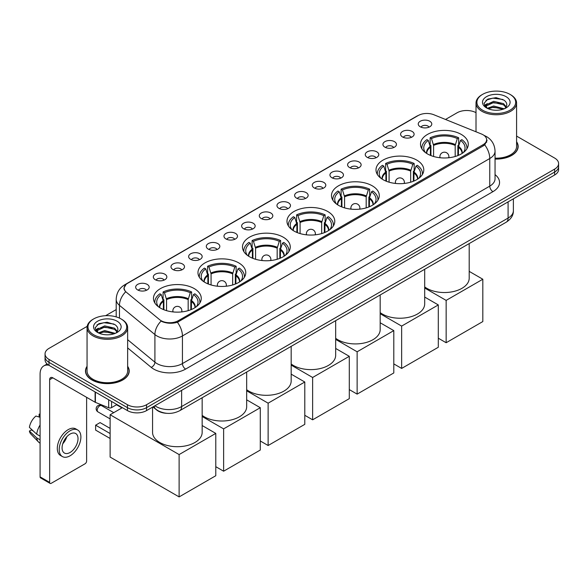 <?xml version="1.0" encoding="UTF-8"?>
<svg xmlns="http://www.w3.org/2000/svg" width="588" height="588" viewBox="0 0 588 588"><rect width="100%" height="100%" fill="white"/><g stroke="black" fill="none" stroke-linecap="round" stroke-linejoin="round"><path stroke-width="0.88" d="M283.269 237.207A23.895 13.796 0 0 0 257.228 234.215A23.895 13.796 0 0 0 242.476 246.96A23.895 13.796 0 0 0 249.474 256.721A23.895 13.796 0 0 0 275.515 259.712A23.895 13.796 0 0 0 290.266 246.96A23.895 13.796 0 0 0 283.269 237.207M416.789 160.12A23.895 13.796 0 0 0 390.748 157.136A23.895 13.796 0 0 0 375.997 169.881A23.895 13.796 0 0 0 382.994 179.634A23.895 13.796 0 0 0 409.035 182.625A23.895 13.796 0 0 0 423.786 169.881A23.895 13.796 0 0 0 416.789 160.12M372.277 185.815A23.895 13.796 0 0 0 346.236 182.824A23.895 13.796 0 0 0 331.492 195.576A23.895 13.796 0 0 0 338.49 205.33A23.895 13.796 0 0 0 364.531 208.321A23.895 13.796 0 0 0 379.282 195.576A23.895 13.796 0 0 0 372.277 185.815M327.773 211.511A23.895 13.796 0 0 0 301.732 208.519A23.895 13.796 0 0 0 286.981 221.264A23.895 13.796 0 0 0 293.985 231.025A23.895 13.796 0 0 0 320.026 234.017A23.895 13.796 0 0 0 334.778 221.264A23.895 13.796 0 0 0 327.773 211.511M238.765 262.902A23.895 13.796 0 0 0 212.724 259.911A23.895 13.796 0 0 0 197.972 272.656A23.895 13.796 0 0 0 204.969 282.416A23.895 13.796 0 0 0 231.011 285.401A23.895 13.796 0 0 0 245.762 272.656A23.895 13.796 0 0 0 238.765 262.902M194.261 288.598A23.895 13.796 0 0 0 168.219 285.606A23.895 13.796 0 0 0 153.468 298.351A23.895 13.796 0 0 0 160.465 308.105A23.895 13.796 0 0 0 186.506 311.096A23.895 13.796 0 0 0 201.258 298.351A23.895 13.796 0 0 0 194.261 288.598M461.293 134.431A23.895 13.796 0 0 0 435.252 131.44A23.895 13.796 0 0 0 420.501 144.185A23.895 13.796 0 0 0 427.498 153.938A23.895 13.796 0 0 0 453.539 156.93A23.895 13.796 0 0 0 468.291 144.185A23.895 13.796 0 0 0 461.293 134.431M402.567 136.967A6.762 3.903 180 0 1 401.229 135.865A6.762 3.903 180 0 1 403.464 131.014A6.762 3.903 180 0 1 412.129 131.447A6.762 3.903 180 0 1 413.474 135.865A6.762 3.903 180 0 1 402.567 136.967M411.306 137.371A4.057 2.345 0 0 0 410.218 136.232A4.057 2.345 0 0 0 406.22 135.637A4.057 2.345 0 0 0 403.39 137.371M384.905 147.162A6.762 3.903 180 0 1 383.567 146.059A6.762 3.903 180 0 1 385.801 141.208A6.762 3.903 180 0 1 394.467 141.642A6.762 3.903 180 0 1 395.812 146.059A6.762 3.903 180 0 1 384.905 147.162M393.644 147.573A4.057 2.345 0 0 0 392.556 146.427A4.057 2.345 0 0 0 388.558 145.831A4.057 2.345 0 0 0 385.728 147.573M367.243 157.363A6.762 3.903 180 0 1 365.905 156.261A6.762 3.903 180 0 1 368.139 151.403A6.762 3.903 180 0 1 376.805 151.844A6.762 3.903 180 0 1 378.15 156.261A6.762 3.903 180 0 1 367.243 157.363M375.982 157.768A4.057 2.345 0 0 0 374.894 156.629A4.057 2.345 0 0 0 370.896 156.033A4.057 2.345 0 0 0 368.066 157.768M349.581 167.558A6.762 3.903 180 0 1 348.243 166.455A6.762 3.903 180 0 1 350.477 161.604A6.762 3.903 180 0 1 359.143 162.038A6.762 3.903 180 0 1 360.488 166.455A6.762 3.903 180 0 1 349.581 167.558M358.32 167.962A4.057 2.345 0 0 0 357.232 166.823A4.057 2.345 0 0 0 353.234 166.228A4.057 2.345 0 0 0 350.404 167.962M331.919 177.752A6.762 3.903 180 0 1 330.581 176.65A6.762 3.903 180 0 1 332.815 171.799A6.762 3.903 180 0 1 341.481 172.233A6.762 3.903 180 0 1 342.826 176.65A6.762 3.903 180 0 1 331.919 177.752M340.658 178.164A4.057 2.345 0 0 0 339.57 177.017A4.057 2.345 0 0 0 335.572 176.429A4.057 2.345 0 0 0 332.742 178.164M314.257 187.954A6.762 3.903 180 0 1 312.919 186.852A6.762 3.903 180 0 1 315.153 181.993A6.762 3.903 180 0 1 323.819 182.434A6.762 3.903 180 0 1 325.164 186.852A6.762 3.903 180 0 1 314.257 187.954M322.996 188.358A4.057 2.345 0 0 0 321.908 187.219A4.057 2.345 0 0 0 317.91 186.624A4.057 2.345 0 0 0 315.08 188.358M296.595 198.149A6.762 3.903 180 0 1 295.257 197.046A6.762 3.903 180 0 1 297.491 192.195A6.762 3.903 180 0 1 306.164 192.629A6.762 3.903 180 0 1 307.502 197.046A6.762 3.903 180 0 1 296.595 198.149M305.334 198.553A4.057 2.345 0 0 0 304.246 197.414A4.057 2.345 0 0 0 300.248 196.818A4.057 2.345 0 0 0 297.418 198.553M278.933 208.35A6.762 3.903 180 0 1 277.595 207.241A6.762 3.903 180 0 1 279.829 202.39A6.762 3.903 180 0 1 288.502 202.823A6.762 3.903 180 0 1 289.84 207.241A6.762 3.903 180 0 1 278.933 208.35M287.672 208.755A4.057 2.345 0 0 0 286.584 207.608A4.057 2.345 0 0 0 282.585 207.02A4.057 2.345 0 0 0 279.756 208.755M261.27 218.545A6.762 3.903 180 0 1 259.933 217.442A6.762 3.903 180 0 1 262.167 212.584A6.762 3.903 180 0 1 270.84 213.025A6.762 3.903 180 0 1 272.178 217.442A6.762 3.903 180 0 1 261.27 218.545M270.01 218.949A4.057 2.345 0 0 0 268.922 217.81A4.057 2.345 0 0 0 264.923 217.215A4.057 2.345 0 0 0 262.094 218.949M243.608 228.739A6.762 3.903 180 0 1 242.271 227.637A6.762 3.903 180 0 1 244.512 222.786A6.762 3.903 180 0 1 253.178 223.219A6.762 3.903 180 0 1 254.516 227.637A6.762 3.903 180 0 1 243.608 228.739M252.348 229.144A4.057 2.345 0 0 0 251.26 228.004A4.057 2.345 0 0 0 247.261 227.409A4.057 2.345 0 0 0 244.432 229.144M225.946 238.941A6.762 3.903 180 0 1 224.609 237.831A6.762 3.903 180 0 1 226.85 232.98A6.762 3.903 180 0 1 235.516 233.414A6.762 3.903 180 0 1 236.854 237.831A6.762 3.903 180 0 1 225.946 238.941M234.693 239.345A4.057 2.345 0 0 0 233.598 238.199A4.057 2.345 0 0 0 229.599 237.611A4.057 2.345 0 0 0 226.77 239.345M208.284 249.136A6.762 3.903 180 0 1 206.947 248.033A6.762 3.903 180 0 1 209.188 243.175A6.762 3.903 180 0 1 217.854 243.616A6.762 3.903 180 0 1 219.192 248.033A6.762 3.903 180 0 1 208.284 249.136M217.031 249.54A4.057 2.345 0 0 0 215.936 248.401A4.057 2.345 0 0 0 211.937 247.805A4.057 2.345 0 0 0 209.107 249.54M190.622 259.33A6.762 3.903 180 0 1 189.285 258.228A6.762 3.903 180 0 1 191.526 253.377A6.762 3.903 180 0 1 200.192 253.81A6.762 3.903 180 0 1 201.53 258.228A6.762 3.903 180 0 1 190.622 259.33M199.369 259.734A4.057 2.345 0 0 0 198.274 258.595A4.057 2.345 0 0 0 194.283 258A4.057 2.345 0 0 0 191.445 259.734M172.96 269.532A6.762 3.903 180 0 1 171.623 268.422A6.762 3.903 180 0 1 173.864 263.571A6.762 3.903 180 0 1 182.53 264.005A6.762 3.903 180 0 1 183.868 268.422A6.762 3.903 180 0 1 172.96 269.532M181.707 269.936A4.057 2.345 0 0 0 180.612 268.789A4.057 2.345 0 0 0 176.62 268.201A4.057 2.345 0 0 0 173.783 269.936M155.298 279.726A6.762 3.903 180 0 1 153.96 278.624A6.762 3.903 180 0 1 156.202 273.765A6.762 3.903 180 0 1 164.868 274.206A6.762 3.903 180 0 1 166.206 278.624A6.762 3.903 180 0 1 155.298 279.726M164.045 280.131A4.057 2.345 0 0 0 162.95 278.991A4.057 2.345 0 0 0 158.958 278.396A4.057 2.345 0 0 0 156.129 280.131M137.636 289.921A6.762 3.903 180 0 1 136.298 288.818A6.762 3.903 180 0 1 138.54 283.967A6.762 3.903 180 0 1 147.206 284.401A6.762 3.903 180 0 1 148.543 288.818A6.762 3.903 180 0 1 137.636 289.921M146.383 290.325A4.057 2.345 0 0 0 145.287 289.186A4.057 2.345 0 0 0 141.296 288.59A4.057 2.345 0 0 0 138.467 290.325M420.229 126.773A6.762 3.903 180 0 1 418.891 125.663A6.762 3.903 180 0 1 421.126 120.812A6.762 3.903 180 0 1 429.791 121.246A6.762 3.903 180 0 1 431.136 125.663A6.762 3.903 180 0 1 420.229 126.773M428.968 127.177A4.057 2.345 0 0 0 427.88 126.038A4.057 2.345 0 0 0 423.882 125.442A4.057 2.345 0 0 0 421.052 127.177M481.44 133.99A12.172 7.027 180 0 1 483.064 134.777A12.172 7.027 180 0 1 486.629 139.746A12.172 7.027 180 0 1 483.064 144.714L178.289 320.68A12.172 7.027 180 0 1 159.708 319.74L126.361 292.243A12.172 7.027 180 0 1 124.156 288.216A12.172 7.027 180 0 1 127.721 283.24L418.222 115.52A12.172 7.027 180 0 1 433.812 114.733L481.44 133.99M166.83 413.32A13.524 7.806 180 0 1 156.695 410.012L152.939 406.918M87.061 366.309A21.866 12.627 0 0 0 85.488 371.021A21.866 12.627 0 0 0 91.89 379.951A21.866 12.627 0 0 0 115.718 382.685A21.866 12.627 0 0 0 129.22 371.021A21.866 12.627 0 0 0 127.64 366.309M487.107 140.26L484.725 144.839L483.542 145.706L177.392 322.275C172.306 323.738 167.301 323.554 162.384 321.732L161.068 321.092A15.78 10.555 129.5 0 0 154.909 334.565L119.46 305.334A18.037 10.415 180 0 1 116.196 299.365L116.196 316.888M87.178 326.347L49.01 348.383A13.524 7.806 0 0 0 45.048 353.902L45.048 359.79A13.524 7.806 0 0 0 49.01 365.317L127.434 410.593L127.434 407.646A13.524 7.806 0 0 0 146.566 407.646L554.638 172.049A13.524 7.806 0 0 0 558.6 166.529A13.524 7.806 0 0 1 554.638 172.049L146.566 407.646A13.524 7.806 0 0 1 127.434 407.646L49.01 362.37L127.434 407.646L127.434 404.706A13.524 7.806 0 0 0 146.566 404.706L554.638 169.109A13.524 7.806 0 0 0 558.6 163.582A13.524 7.806 0 0 0 554.638 158.062L516.587 136.093M45.048 356.85A13.524 7.806 0 0 0 49.01 362.37A13.524 7.806 0 0 1 45.048 356.85M119.46 318.101L119.46 305.334A15.78 10.555 129.5 0 1 125.575 291.905L123.847 288.208L126.075 284.416M495.045 159.069A21.866 12.627 0 0 0 518.16 146.463A21.866 12.627 0 0 0 516.587 141.759M476.008 112.668A13.524 7.806 0 0 0 457.082 112.786L445.513 119.467M116.196 309.589L105.619 315.697M45.048 353.902A13.524 7.806 0 0 0 49.01 359.422L127.434 404.706M127.434 410.593A13.524 7.806 0 0 0 146.566 410.593L554.638 174.996A13.524 7.806 0 0 0 558.6 169.476L558.6 163.582M482.586 110.206A19.389 11.194 0 0 0 510.002 110.206A19.389 11.194 0 0 0 510.009 94.374A19.389 11.194 0 0 0 510.002 94.374L510.641 94.742A20.286 11.716 0 0 1 516.587 103.025A20.286 11.716 0 0 1 504.063 113.852A20.286 11.716 0 0 1 481.947 111.308A20.286 11.716 0 0 1 476.008 103.025A20.286 11.716 0 0 1 481.947 94.742L482.586 94.374A19.389 11.194 0 0 0 482.586 110.206M495.045 158.157A20.286 11.716 0 0 0 516.587 146.463L516.587 103.025M495.045 158.936A21.638 12.495 0 0 0 517.94 146.463A21.638 12.495 0 0 0 516.587 142.12M487.29 108.31L493.663 106.002L504.203 108.817M488.246 108.758L493.663 107.17L503.108 109.221M487.099 108.229L486.107 106.038L486.452 104.701L493.663 101.327L503.504 103.628L506.202 106.825M486.136 107.582L486.107 106.038M486.173 106.619L486.452 105.869L493.663 102.496L503.504 104.796L505.893 107.31M504.629 108.64A10.187 5.88 0 0 0 505.063 108.251C507.665 105.421 507.319 102.724 504.034 100.166L496.066 97.659L487.842 99.093L484.027 103.326L486.504 107.854M506.055 96.66A13.796 7.967 0 0 0 486.57 96.638A13.796 7.967 0 0 0 486.482 107.891A13.796 7.967 0 0 0 486.541 107.92A13.796 7.967 0 0 0 506.114 107.891A13.796 7.967 0 0 0 506.055 96.66M505.93 107.994L506.922 107.317M510.641 94.742L510.009 94.374A19.389 11.194 0 0 0 482.586 94.374M485.953 100.254L492.854 98.137L502.894 99.475M484.622 105.943L486.504 104.613M489.62 103.4L492.854 102.812L500.976 103.503M489.62 108.074L492.854 107.486L500.976 108.185M484.409 105.568L487.29 103.635M430.409 155.364L430.409 147.25L428.285 140.407A20.646 11.922 0 0 0 424.904 151.792A20.646 11.922 0 0 0 425.425 152.571M430.93 155.577L430.93 145.611L430.129 145.148L430.129 137.79A22.542 13.017 0 0 1 458.662 137.79L457.317 138.562A20.646 11.922 0 0 0 431.474 138.562L433.591 145.405L433.591 156.489M455.193 156.489L455.193 145.405L457.317 138.562M424.69 286.907A24.799 14.318 0 0 0 426.859 288.341A24.799 14.318 0 0 0 453.885 291.442A24.799 14.318 0 0 0 469.195 278.22L469.195 243.572M458.662 137.79L458.662 145.148L457.861 145.611L457.861 155.577M428.285 140.407L426.939 139.628A22.542 13.017 0 0 0 421.853 147.867A22.542 13.017 0 0 0 421.919 148.867M431.474 138.562L430.129 137.79M466.872 148.867A22.542 13.017 0 0 0 466.938 147.867A22.542 13.017 0 0 0 461.852 139.628L460.5 140.407L458.537 146.383L458.383 155.364M463.366 152.571A20.646 11.922 0 0 0 463.888 151.792A20.646 11.922 0 0 0 460.5 140.407M446.145 342.731L446.145 300.394L482.814 279.234L482.814 321.562L446.145 342.731L438.303 338.203M446.145 300.394L424.69 288.01M469.195 271.369L482.814 279.234M385.897 181.06L385.897 172.946L383.78 166.103A20.646 11.922 0 0 0 380.392 177.488A20.646 11.922 0 0 0 380.914 178.267M386.426 181.273L386.426 171.306L385.625 170.843L385.625 163.479A22.542 13.017 0 0 1 414.158 163.479L412.813 164.258A20.646 11.922 0 0 0 386.97 164.258L389.087 171.101L389.087 182.184M410.689 182.184L410.689 171.101L412.813 164.258M380.179 312.603A24.799 14.318 0 0 0 382.354 314.036A24.799 14.318 0 0 0 409.38 317.138A24.799 14.318 0 0 0 424.69 303.915L424.69 269.267M414.158 163.479L414.158 170.843L413.357 171.306L413.357 181.273M383.78 166.103L382.435 165.324A22.542 13.017 0 0 0 377.349 173.563A22.542 13.017 0 0 0 377.415 174.562M386.97 164.258L385.625 163.479M422.368 174.562A22.542 13.017 0 0 0 422.434 173.563A22.542 13.017 0 0 0 417.348 165.324L415.995 166.103L414.033 172.078L413.879 181.06M418.862 178.267A20.646 11.922 0 0 0 419.384 177.488A20.646 11.922 0 0 0 415.995 166.103M401.641 368.426L401.641 326.09L438.303 304.922L438.303 347.258L401.641 368.426L393.798 363.899M401.641 326.09L380.179 313.705M424.69 297.065L438.303 304.922M341.393 206.756L341.393 198.634L339.276 191.798A20.646 11.922 0 0 0 335.888 203.183A20.646 11.922 0 0 0 336.409 203.963M341.922 206.969L341.922 197.002L341.121 196.539L341.121 189.174A22.542 13.017 0 0 1 369.654 189.174L368.301 189.953A20.646 11.922 0 0 0 342.466 189.953L344.583 196.796L344.583 207.88M366.184 207.88L366.184 196.796L368.301 189.953M335.674 338.298A24.799 14.318 0 0 0 337.85 339.732A24.799 14.318 0 0 0 364.876 342.833A24.799 14.318 0 0 0 380.179 329.611L380.179 294.963M369.654 189.174L369.654 196.539L368.852 197.002L368.852 206.969M339.276 191.798L337.931 191.019A22.542 13.017 0 0 0 332.845 199.251A22.542 13.017 0 0 0 332.911 200.258M342.466 189.953L341.121 189.174M377.863 200.258A22.542 13.017 0 0 0 377.93 199.251A22.542 13.017 0 0 0 372.836 191.019L371.491 191.798L369.521 197.774L369.374 206.756M374.358 203.963A20.646 11.922 0 0 0 374.879 203.183A20.646 11.922 0 0 0 371.491 191.798M357.136 394.122L357.136 351.786L393.798 330.618L393.798 372.954L357.136 394.122L349.294 389.594M357.136 351.786L335.674 339.394M380.179 322.761L393.798 330.618M296.889 232.451L296.889 224.329L294.772 217.486A20.646 11.922 0 0 0 291.383 228.879A20.646 11.922 0 0 0 291.905 229.658M297.41 232.664L297.41 222.698L296.609 222.235L296.609 214.87A22.542 13.017 0 0 1 325.142 214.87L323.797 215.649A20.646 11.922 0 0 0 297.962 215.649L300.078 222.492L300.078 233.576M321.68 233.576L321.68 222.492L323.797 215.649M291.17 363.994A24.799 14.318 0 0 0 293.346 365.427A24.799 14.318 0 0 0 320.372 368.529A24.799 14.318 0 0 0 335.674 355.306L335.674 320.658M325.142 214.87L325.142 222.235L324.341 222.698L324.341 232.664M294.772 217.486L293.427 216.715A22.542 13.017 0 0 0 288.333 224.947A22.542 13.017 0 0 0 288.399 225.954M297.962 215.649L296.609 214.87M333.352 225.954A22.542 13.017 0 0 0 333.425 224.947A22.542 13.017 0 0 0 328.332 216.715L326.987 217.486L325.017 223.469L324.87 232.451M329.853 229.658A20.646 11.922 0 0 0 330.375 228.879A20.646 11.922 0 0 0 326.987 217.486M312.632 419.817L312.632 377.481L349.294 356.313L349.294 398.649L312.632 419.817L304.79 415.29M312.632 377.481L291.17 365.089M335.674 348.456L349.294 356.313M252.384 258.147L252.384 250.025L250.267 243.182A20.646 11.922 0 0 0 246.879 254.575A20.646 11.922 0 0 0 247.401 255.354M252.906 258.36L252.906 248.393L252.105 247.93L252.105 240.566A22.542 13.017 0 0 1 280.638 240.566L279.293 241.345A20.646 11.922 0 0 0 253.45 241.345L255.574 248.187L255.574 259.271M277.176 259.271L277.176 248.187L279.293 241.345M246.666 389.69A24.799 14.318 0 0 0 248.842 391.123A24.799 14.318 0 0 0 275.86 394.225A24.799 14.318 0 0 0 291.17 380.995L291.17 346.354M280.638 240.566L280.638 247.93L279.837 248.393L279.837 258.36M250.267 243.182L248.922 242.41A22.542 13.017 0 0 0 243.829 250.642A22.542 13.017 0 0 0 243.895 251.649M253.45 241.345L252.105 240.566M288.848 251.649A22.542 13.017 0 0 0 288.914 250.642A22.542 13.017 0 0 0 283.828 242.41L282.483 243.182L280.513 249.165L280.366 258.147M285.349 255.354A20.646 11.922 0 0 0 285.871 254.575A20.646 11.922 0 0 0 282.483 243.182M268.128 445.513L268.128 403.177L304.79 382.009L304.79 424.345L268.128 445.513L260.286 440.985M268.128 403.177L246.666 390.785M291.17 374.144L304.79 382.009M207.88 283.842L207.88 275.721L205.763 268.878A20.646 11.922 0 0 0 202.375 280.27A20.646 11.922 0 0 0 202.897 281.042M208.402 284.055L208.402 274.089L207.601 273.626L207.601 266.261A22.542 13.017 0 0 1 236.133 266.261L234.788 267.04A20.646 11.922 0 0 0 208.946 267.04L211.07 273.883L211.07 284.967M232.672 284.967L232.672 273.883L234.788 267.04M202.162 415.385A24.799 14.318 0 0 0 204.337 416.819A24.799 14.318 0 0 0 231.356 419.92A24.799 14.318 0 0 0 246.666 406.69L246.666 372.05M236.133 266.261L236.133 273.626L235.332 274.089L235.332 284.055M205.763 268.878L204.411 268.106A22.542 13.017 0 0 0 199.325 276.338A22.542 13.017 0 0 0 199.391 277.345M208.946 267.04L207.601 266.261M244.343 277.345A22.542 13.017 0 0 0 244.41 276.338A22.542 13.017 0 0 0 239.323 268.106L237.978 268.878L236.009 274.853L235.854 283.842M240.837 281.042A20.646 11.922 0 0 0 241.359 280.27A20.646 11.922 0 0 0 237.978 268.878M223.624 471.209L223.624 428.873L260.286 407.705L260.286 450.04L223.624 471.209L215.781 466.681M223.624 428.873L202.162 416.48M246.666 399.84L260.286 407.705M163.376 309.538L163.376 301.416L161.252 294.573A20.646 11.922 0 0 0 157.871 305.966A20.646 11.922 0 0 0 158.392 306.738M163.898 309.751L163.898 299.784L163.096 299.321L163.096 291.957A22.542 13.017 0 0 1 191.629 291.957L190.284 292.736A20.646 11.922 0 0 0 164.442 292.736L166.558 299.579L166.558 310.662M188.167 310.662L188.167 299.579L190.284 292.736M152.564 407.131L152.564 432.386A24.799 14.318 0 0 0 159.826 442.514A24.799 14.318 0 0 0 186.852 445.616A24.799 14.318 0 0 0 202.162 432.386L202.162 397.745M191.629 291.957L191.629 299.321L190.828 299.784L190.828 309.751M161.252 294.573L159.907 293.794A22.542 13.017 0 0 0 154.82 302.034A22.542 13.017 0 0 0 154.887 303.041M164.442 292.736L163.096 291.957M199.839 303.041A22.542 13.017 0 0 0 199.905 302.034A22.542 13.017 0 0 0 194.819 293.794L193.474 294.573L191.504 300.549L191.35 309.538M196.333 306.738A20.646 11.922 0 0 0 196.855 305.966A20.646 11.922 0 0 0 193.474 294.573M110.125 438.479L95.623 430.107L95.623 425.175L110.125 433.547M179.119 496.904L179.119 454.568L215.781 433.4L215.781 475.736L179.119 496.904L110.125 457.074L110.125 414.738L122.37 407.668M179.119 454.568L110.125 414.738M202.162 425.536L215.781 433.4M95.623 425.175L100.085 422.596L110.125 428.395M116.505 404.757L121.951 407.91M111.573 401.435L111.573 407.602L116.916 404.522M48.855 365.229A18.037 10.415 -120 0 0 43.821 365.898A18.037 10.415 -120 0 0 40.087 374.152L40.087 476.861L49.649 482.38L49.649 379.672A4.506 2.602 60 0 1 50.583 377.606A4.506 2.602 60 0 1 52.839 377.834L95.102 402.229L95.102 391.924M49.649 482.38A2.256 1.301 120 0 0 50.112 483.41L40.55 477.89A2.256 1.301 -60 0 1 40.087 476.861M50.112 483.41A2.256 1.301 120 0 0 51.244 483.299L85.04 463.792A2.256 1.301 120 0 0 86.627 461.029L86.627 397.341M111.573 407.602A2.256 1.301 180 0 1 108.692 407.749L95.403 402.376A2.256 1.301 180 0 1 95.102 402.229M70.053 452.488A11.275 6.505 120 0 0 77.418 442.558A11.275 6.505 120 0 0 75.69 433.525A11.275 6.505 120 0 0 70.053 434.084A11.275 6.505 120 0 0 62.688 444.014A11.275 6.505 120 0 0 64.415 453.047A11.275 6.505 120 0 0 70.053 452.488M62.769 443.749A11.275 6.505 120 0 0 66.812 436.744M40.087 414.489L39.131 414.195L39.131 416.458L40.087 417.017M77.719 430.012L75.808 428.902A15.332 8.849 120 0 0 68.142 429.666A15.332 8.849 120 0 0 58.124 443.176A15.332 8.849 120 0 0 60.476 455.457L62.387 456.56A15.332 8.849 120 0 0 70.053 455.803A15.332 8.849 120 0 0 80.064 442.294A15.332 8.849 120 0 0 77.719 430.012A15.332 8.849 120 0 0 70.053 430.769A15.332 8.849 120 0 0 60.035 444.278A15.332 8.849 120 0 0 62.387 456.56M40.087 425.028A14.876 8.592 120 0 0 36.699 434.194L29.4 427.366A11.723 6.769 120 0 1 35.941 416.039L40.087 417.296M40.087 436.149L36.699 434.194M33.347 431.063L31.362 429.916L29.4 431.048L36.699 437.876L40.087 439.831M36.699 437.876A14.876 8.592 120 0 0 38.536 442.029A14.876 8.592 120 0 0 39.661 442.918L40.087 443.161M40.087 413.93A11.723 6.769 120 0 0 39.131 414.195M29.4 431.048A11.723 6.769 120 0 0 30.789 433.966L38.536 442.029M93.646 334.763A19.389 11.194 0 0 0 121.062 334.763A19.389 11.194 0 0 0 121.062 318.931L121.701 319.299A20.286 11.716 0 0 1 127.64 327.582A20.286 11.716 0 0 1 115.116 338.401A20.286 11.716 0 0 1 93.007 335.866A20.286 11.716 0 0 1 87.061 327.582A20.286 11.716 0 0 1 93.007 319.299L93.646 318.931A19.389 11.194 0 0 0 93.646 334.763M87.061 327.582L87.061 371.021A20.286 11.716 0 0 0 93.007 379.304A20.286 11.716 0 0 0 115.116 381.84A20.286 11.716 0 0 0 127.64 371.021L127.64 327.582M87.061 366.669A21.638 12.495 0 0 0 85.708 371.021A21.638 12.495 0 0 0 92.051 379.855A21.638 12.495 0 0 0 115.638 382.567A21.638 12.495 0 0 0 128.993 371.021A21.638 12.495 0 0 0 127.64 366.669M98.336 332.874L104.715 330.552L115.255 333.374M99.298 333.315L104.715 331.72L114.168 333.771M98.159 332.786L97.167 330.596L97.512 329.258L104.715 325.877L114.557 328.178L117.262 331.375M97.189 332.139L97.167 330.596M97.233 331.176L97.512 330.427L104.715 327.046L114.557 329.346L116.953 331.86M115.689 333.19A10.187 5.88 0 0 0 116.123 332.808C118.717 329.971 118.379 327.281 115.094 324.723L107.119 322.217L98.902 323.643L95.08 327.876L97.557 332.411M117.108 321.21A13.796 7.967 0 0 0 97.63 321.195A13.796 7.967 0 0 0 97.534 332.44A13.796 7.967 0 0 0 97.601 332.477A13.796 7.967 0 0 0 117.166 332.44A13.796 7.967 0 0 0 117.108 321.21M116.99 332.543L117.982 331.867M121.701 319.299L121.062 318.931A19.389 11.194 0 0 0 93.646 318.931M97.013 324.811L103.914 322.687L113.954 324.032M95.675 330.5L97.564 329.162M100.673 327.95L103.914 327.362L112.036 328.06M100.673 332.624L103.914 332.036L112.036 332.734M95.469 330.125L98.343 328.192M178.289 320.68L178.289 321.923M483.064 144.714L483.064 145.978M495.045 174.643A22.542 13.017 180 0 1 492.95 191.651L185.617 369.088A4.506 2.602 60 0 1 182.434 363.568L489.76 186.131A18.037 10.415 0 0 0 495.045 178.767L495.045 151.16A18.037 10.415 180 0 1 489.76 158.525A15.78 9.114 -120 0 0 484.725 144.839M185.617 369.088A22.542 13.017 180 0 1 153.74 369.088A22.542 13.017 180 0 1 151.212 367.353L127.64 347.912M156.93 363.568A18.037 10.415 0 0 0 182.434 363.568L182.434 335.954A18.037 10.415 180 0 1 156.93 335.954A18.037 10.415 180 0 1 154.909 334.565L154.909 362.179A18.037 10.415 0 0 0 156.93 363.568M495.045 151.16C494.736 144.677 491.891 139.812 486.496 136.57L484.218 135.46A15.78 7.387 112 0 0 484.005 135.387M177.392 322.275A15.78 9.114 60 0 1 182.434 335.954L489.76 158.525L489.76 186.131A4.506 2.602 60 0 0 492.95 191.651M126.383 284.166A15.78 9.114 -120 0 0 124.744 284.776C119.349 288.017 116.498 292.883 116.196 299.365M124.744 284.776L416.899 116.108A15.78 9.114 60 0 1 418.09 115.601M146.566 404.706L146.566 410.593M554.638 169.109L554.638 174.996M49.01 359.422L49.01 365.317M127.64 339.695L154.909 362.179A4.506 3.013 -50.5 0 1 151.212 367.353M154.916 405.771A18.037 10.415 0 0 0 156.129 406.543A18.037 10.415 0 0 0 181.633 406.543L508.091 218.067A18.037 10.415 0 0 0 513.375 210.702C513.508 215.179 511.126 219.008 506.224 222.198L179.766 410.674A9.018 5.204 60 0 0 181.633 406.543L181.633 390.344M508.091 201.868L508.091 218.067A9.018 5.204 60 0 1 506.224 222.198M154.188 406.19A9.018 6.034 129.5 0 0 155.761 409.123L153.02 406.867M430.409 147.25A17.677 10.202 0 0 0 426.719 153.468M455.193 145.405A17.677 10.202 0 0 0 433.591 145.405M430.254 146.383A17.883 10.327 0 0 0 426.543 153.358M455.347 144.545A17.883 10.327 0 0 0 433.444 144.545M462.241 153.358A17.883 10.327 0 0 0 458.537 146.383M462.072 153.468A17.677 10.202 0 0 0 458.383 147.25M440.287 157.775A4.506 2.602 180 0 1 439.89 156.702L439.89 157.731M448.901 157.731L448.901 156.702A4.506 2.602 180 0 1 448.504 157.775M385.897 172.946A17.677 10.202 0 0 0 382.215 179.164M410.689 171.101A17.677 10.202 0 0 0 389.087 171.101M385.75 172.078A17.883 10.327 0 0 0 382.038 179.053M410.843 170.233A17.883 10.327 0 0 0 388.94 170.233M417.737 179.053A17.883 10.327 0 0 0 414.033 172.078M417.561 179.164A17.677 10.202 0 0 0 413.879 172.946M395.783 183.471A4.506 2.602 180 0 1 395.379 182.398L395.379 183.427M404.397 183.427L404.397 182.398A4.506 2.602 180 0 1 403.993 183.471M341.393 198.634A17.677 10.202 0 0 0 337.71 204.859M366.184 196.796A17.677 10.202 0 0 0 344.583 196.796M341.246 197.774A17.883 10.327 0 0 0 337.534 204.749M366.339 195.929A17.883 10.327 0 0 0 344.436 195.929M373.233 204.749A17.883 10.327 0 0 0 369.521 197.774M373.057 204.859A17.677 10.202 0 0 0 369.374 198.634M351.279 209.166A4.506 2.602 180 0 1 350.874 208.086L350.874 209.122M359.893 209.122L359.893 208.086A4.506 2.602 180 0 1 359.488 209.166M296.889 224.329A17.677 10.202 0 0 0 293.206 230.555M321.68 222.492A17.677 10.202 0 0 0 300.078 222.492M296.742 223.469A17.883 10.327 0 0 0 293.03 230.437M321.827 221.625A17.883 10.327 0 0 0 299.924 221.625M328.729 230.437A17.883 10.327 0 0 0 325.017 223.469M328.552 230.555A17.677 10.202 0 0 0 324.87 224.329M306.774 234.862A4.506 2.602 180 0 1 306.37 233.781L306.37 234.818M315.389 234.818L315.389 233.781A4.506 2.602 180 0 1 314.984 234.862M252.384 250.025A17.677 10.202 0 0 0 248.702 256.25M277.176 248.187A17.677 10.202 0 0 0 255.574 248.187M252.237 249.165A17.883 10.327 0 0 0 248.526 256.133M277.323 247.32A17.883 10.327 0 0 0 255.42 247.32M284.224 256.133A17.883 10.327 0 0 0 280.513 249.165M284.048 256.25A17.677 10.202 0 0 0 280.366 250.025M262.27 260.55A4.506 2.602 180 0 1 261.866 259.477L261.866 260.513M270.884 260.513L270.884 259.477A4.506 2.602 180 0 1 270.48 260.55M207.88 275.721A17.677 10.202 0 0 0 204.198 281.946M232.672 273.883A17.677 10.202 0 0 0 211.07 273.883M207.726 274.853A17.883 10.327 0 0 0 204.021 281.828M232.819 273.016A17.883 10.327 0 0 0 210.916 273.016M239.72 281.828A17.883 10.327 0 0 0 236.009 274.853M239.544 281.946A17.677 10.202 0 0 0 235.854 275.721M217.758 286.246A4.506 2.602 180 0 1 217.362 285.173L217.362 286.209M226.38 286.209L226.38 285.173A4.506 2.602 180 0 1 225.976 286.246M163.376 301.416A17.677 10.202 0 0 0 159.686 307.634M188.167 299.579A17.677 10.202 0 0 0 166.558 299.579M163.221 300.549A17.883 10.327 0 0 0 159.51 307.524M188.314 298.711A17.883 10.327 0 0 0 166.411 298.711M195.209 307.524A17.883 10.327 0 0 0 191.504 300.549M195.04 307.634A17.677 10.202 0 0 0 191.35 301.416M113.734 412.651L101.57 405.632A3.609 2.08 120 0 0 99.769 405.808A3.609 2.08 120 0 0 97.218 410.226A3.609 2.08 120 0 0 97.961 411.879L110.125 418.899M173.254 311.941A4.506 2.602 180 0 1 172.857 310.868L172.857 311.905M181.868 311.905L181.868 310.868A4.506 2.602 180 0 1 181.471 311.941M49.649 379.672L52.839 377.834M95.403 392.1L95.403 402.376M108.692 407.749L108.692 399.766M124.156 288.216L124.156 289.781M486.629 139.746L486.629 142.333M416.899 116.108L419.788 114.763M179.766 410.674C172.512 414.32 165.257 414.32 157.996 410.674L155.761 409.123M513.375 210.702L513.375 198.817M517.94 148.272L517.94 146.463M476.008 131.793L476.008 103.025M421.853 148.757L421.853 147.867M466.938 148.757L466.938 147.867M448.901 156.702A4.506 4.506 0 0 0 442.139 152.792A4.506 4.506 0 0 0 439.89 156.702M377.349 174.452L377.349 173.563M422.434 174.452L422.434 173.563M404.397 182.398A4.506 4.506 0 0 0 397.635 178.487A4.506 4.506 0 0 0 395.379 182.398M332.845 200.148L332.845 199.251M377.93 200.148L377.93 199.251M359.893 208.086A4.506 4.506 0 0 0 353.131 204.183A4.506 4.506 0 0 0 350.874 208.086M288.333 225.843L288.333 224.947M333.425 225.843L333.425 224.947M315.389 233.781A4.506 4.506 0 0 0 308.626 229.879A4.506 4.506 0 0 0 306.37 233.781M243.829 251.539L243.829 250.642M288.914 251.539L288.914 250.642M270.884 259.477A4.506 4.506 0 0 0 264.122 255.574A4.506 4.506 0 0 0 261.866 259.477M199.325 277.235L199.325 276.338M244.41 277.235L244.41 276.338M226.38 285.173A4.506 4.506 0 0 0 219.611 281.27A4.506 4.506 0 0 0 217.362 285.173M154.82 302.93L154.82 302.034M199.905 302.93L199.905 302.034M101.57 405.632A3.609 3.609 0 0 0 96.16 408.756A3.609 3.609 0 0 0 97.961 411.879M181.868 310.868A4.506 4.506 0 0 0 175.106 306.965A4.506 4.506 0 0 0 172.857 310.868M43.821 365.898L47.15 363.972M128.993 372.829L128.993 371.021M85.708 372.829L85.708 371.021"/></g></svg>
